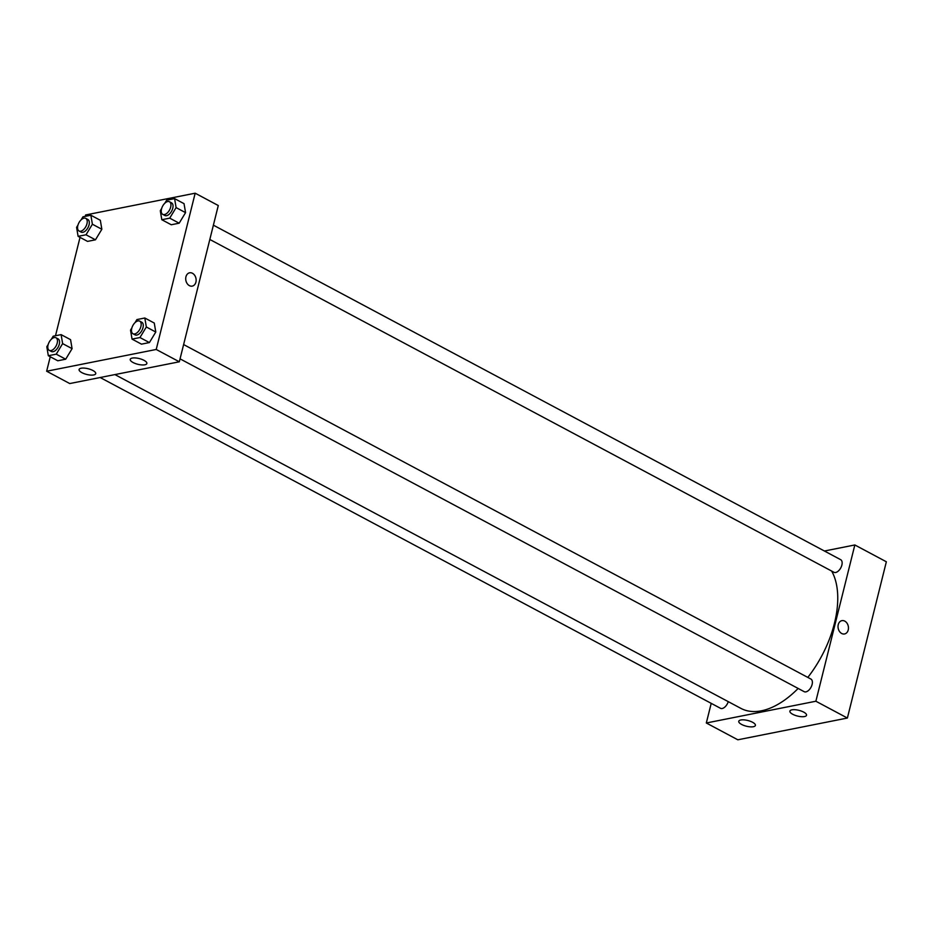 <?xml version="1.0" encoding="UTF-8"?>
<svg xmlns="http://www.w3.org/2000/svg" width="933" height="933" viewBox="0 0 933 933"><rect width="100%" height="100%" fill="white"/><g stroke="black" fill="none" stroke-linecap="round" stroke-linejoin="round"><path stroke-width="1.4" d="M706.316 722.993L737.828 739.799L847.386 718.037L886.35 561.771L847.386 718.037L815.874 701.231L706.316 722.993L711.214 703.354M100.169 377.515L720.474 708.287A7.149 3.954 -61.9 0 0 722.212 708.497A7.149 3.954 -61.9 0 0 728.253 701.639M824.434 551.006L854.838 544.965L815.874 701.231M180.057 358.855L804.188 691.668A7.149 3.954 -61.9 0 0 811.034 687.224A7.149 3.954 -61.9 0 0 810.905 679.061L183.614 344.557M209.82 239.466L833.95 572.279A7.149 3.954 -61.9 0 0 835.688 572.489A7.149 3.954 -61.9 0 0 841.426 566.459A7.149 3.954 -61.9 0 0 840.668 559.672L213.389 225.168M114.922 374.588L740.895 708.38A84.32 46.65 -61.9 0 0 798.147 688.449M807.815 677.405A84.32 46.65 -61.9 0 0 831.641 571.054M803.686 712.112A8.572 2.951 14 0 1 806.532 715.273A8.572 2.951 14 0 1 797.505 716.054A8.572 2.951 14 0 1 789.889 711.121A8.572 2.951 14 0 1 791.907 709.838A8.572 2.951 14 0 1 803.686 712.112M741.607 724.44A8.572 2.951 14 0 1 738.761 721.279A8.572 2.951 14 0 1 740.779 719.996A8.572 2.951 14 0 1 750.342 721.279A8.572 2.951 14 0 1 755.403 725.431A8.572 2.951 14 0 1 750.214 726.842A8.572 2.951 14 0 1 741.607 724.44M737.828 739.799L847.386 718.037M854.838 544.965L886.35 561.771M844.552 633.962A6.788 5.155 78.8 0 0 848.459 628.166A6.788 5.155 78.8 0 0 844.773 621.11A6.788 5.155 -101.2 0 1 848.459 628.166A6.788 5.155 -101.2 0 1 844.552 633.962A6.788 5.155 -101.2 0 1 838.184 628.306A6.788 5.155 -101.2 0 1 841.916 620.643A6.788 5.155 -101.2 0 1 844.773 621.11A6.788 5.155 78.8 0 0 841.916 620.643M69.753 383.556L179.323 361.794L156.219 349.467L46.65 371.229L69.753 383.556M85.265 216.351L85.614 214.963L195.172 193.201L218.287 205.528L179.323 361.794M144.032 360.348A8.572 2.951 14 0 1 146.866 363.508A8.572 2.951 14 0 1 137.839 364.29A8.572 2.951 14 0 1 130.235 359.357A8.572 2.951 14 0 1 132.253 358.074A8.572 2.951 14 0 1 144.032 360.348M81.941 372.675A8.572 2.951 14 0 1 79.107 369.515A8.572 2.951 14 0 1 81.124 368.232A8.572 2.951 14 0 1 90.676 369.515A8.572 2.951 14 0 1 95.737 373.666A8.572 2.951 14 0 1 90.559 375.078A8.572 2.951 14 0 1 81.941 372.675M101.849 229.261L100.332 220.281L101.849 229.261L95.458 239.816L101.849 229.261L92.39 224.223L86.011 234.778L78.104 236.341L76.588 227.36L77.952 225.098M87.55 241.39L95.458 239.816L87.55 241.39L78.104 236.341M185.562 212.642L184.034 203.662L185.562 212.642L179.171 223.197L185.562 212.642L176.104 207.604L169.713 218.147L161.806 219.722L160.289 210.741L161.666 208.467M171.264 224.76L179.171 223.197L171.264 224.76L161.806 219.722M155.788 332.031L154.272 323.051L155.788 332.031L149.397 342.574L155.788 332.031L146.341 326.982L139.95 337.536L132.043 339.111L130.527 330.13L131.891 327.856M141.489 344.149L149.397 342.574L141.489 344.149L132.043 339.111M46.65 371.229L50.254 356.756M55.502 335.74L80.028 237.367M195.172 193.201L156.219 349.467M72.086 348.65L70.57 339.67L72.086 348.65L65.695 359.205L72.086 348.65L62.628 343.612L56.237 354.167L48.329 355.73L46.813 346.749L48.189 344.487M57.788 360.779L65.695 359.205L57.788 360.779L48.329 355.73M192.245 286.116A6.788 5.155 78.8 0 0 195.918 282.116A6.788 5.155 -101.2 0 1 192.245 286.116A6.788 5.155 -101.2 0 1 185.877 280.46A6.788 5.155 -101.2 0 1 189.609 272.798A6.788 5.155 -101.2 0 1 194.694 275.34A6.788 5.155 -101.2 0 1 195.918 282.116A6.788 5.155 78.8 0 0 194.694 275.352A6.788 5.155 78.8 0 0 189.597 272.798M81.159 219.803L82.967 216.818L90.874 215.243L92.39 224.223M79.025 230.976L81.124 232.095A7.149 3.954 -61.9 0 0 87.982 227.652A7.149 3.954 -61.9 0 0 87.854 219.488L85.754 218.369A7.149 3.954 -61.9 0 0 77.824 225.576A7.149 3.954 -61.9 0 0 79.025 230.976A7.149 3.954 -61.9 0 0 85.883 226.532A7.149 3.954 -61.9 0 0 85.754 218.369M86.011 234.778L95.458 239.816M90.874 215.243L100.332 220.281M164.861 203.172L166.68 200.187L174.588 198.612L176.104 207.604M162.727 214.357L164.838 215.476A7.149 3.954 -61.9 0 0 171.684 211.033A7.149 3.954 -61.9 0 0 171.555 202.869L169.456 201.738A7.149 3.954 -61.9 0 0 161.526 208.957A7.149 3.954 -61.9 0 0 162.727 214.357A7.149 3.954 -61.9 0 0 169.584 209.913A7.149 3.954 -61.9 0 0 169.456 201.738M169.713 218.147L179.171 223.197M174.588 198.612L184.034 203.662M51.397 339.192L53.204 336.195L61.111 334.632L62.628 343.612M49.262 350.365L51.362 351.484A7.149 3.954 -61.9 0 0 58.208 347.041A7.149 3.954 -61.9 0 0 58.079 338.877L55.98 337.758A7.149 3.954 -61.9 0 0 48.061 344.965A7.149 3.954 -61.9 0 0 49.262 350.365A7.149 3.954 -61.9 0 0 56.108 345.921A7.149 3.954 -61.9 0 0 55.98 337.758M56.237 354.167L65.695 359.205M61.111 334.632L70.57 339.67M135.098 322.561L136.906 319.576L144.813 318.001L146.341 326.982M132.964 333.746L135.063 334.865A7.149 3.954 -61.9 0 0 141.921 330.422A7.149 3.954 -61.9 0 0 141.793 322.247L139.693 321.127A7.149 3.954 -61.9 0 0 131.763 328.346A7.149 3.954 -61.9 0 0 132.964 333.746A7.149 3.954 -61.9 0 0 139.822 329.302A7.149 3.954 -61.9 0 0 139.693 321.127M139.95 337.536L149.397 342.574M144.813 318.001L154.272 323.051"/></g></svg>
